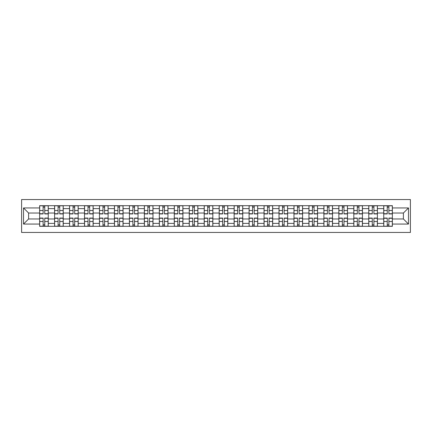 <?xml version="1.0" encoding="UTF-8"?>
<svg xmlns="http://www.w3.org/2000/svg" width="432" height="432" viewBox="0 0 432 432"><rect width="100%" height="100%" fill="white"/><g stroke="black" fill="none" stroke-linecap="round" stroke-linejoin="round"><path stroke-width="0.65" d="M21.6 232.448L410.4 232.448L410.4 199.552L21.6 199.552L21.6 232.448M54.594 226.309L54.594 208.613L48.26 208.613L48.26 226.309M48.26 208.613L48.26 205.691M54.594 208.613L54.594 205.691M63.223 205.691L63.223 226.309M69.552 226.309L69.552 205.691M78.187 205.691L78.187 226.309M84.515 226.309L84.515 205.691M93.145 205.691L93.145 226.309M99.473 226.309L99.473 205.691M108.108 205.691L108.108 226.309M114.437 226.309L114.437 205.691M123.066 205.691L123.066 226.309M129.4 226.309L129.4 205.691M138.029 205.691L138.029 226.309M144.358 226.309L144.358 205.691M152.993 205.691L152.993 226.309M159.322 226.309L159.322 205.691M167.951 205.691L167.951 226.309M174.28 226.309L174.28 205.691M182.914 205.691L182.914 226.309M189.243 226.309L189.243 205.691M197.872 205.691L197.872 226.309M204.201 226.309L204.201 205.691M212.836 205.691L212.836 226.309M219.164 226.309L219.164 205.691M227.799 205.691L227.799 226.309M234.128 226.309L234.128 205.691M242.757 205.691L242.757 226.309M249.086 226.309L249.086 205.691M257.72 205.691L257.72 226.309M264.049 226.309L264.049 205.691M272.678 205.691L272.678 226.309M279.007 226.309L279.007 205.691M287.642 205.691L287.642 226.309M293.971 226.309L293.971 205.691M302.6 205.691L302.6 226.309M308.934 226.309L308.934 205.691M317.563 205.691L317.563 226.309M323.892 226.309L323.892 205.691M332.527 205.691L332.527 226.309M338.855 226.309L338.855 205.691M347.485 205.691L347.485 226.309M353.813 226.309L353.813 205.691M362.448 205.691L362.448 226.309M368.777 226.309L368.777 205.691M377.406 205.691L377.406 226.309M383.74 226.309L383.74 205.691M383.74 218.975L377.406 218.975M368.777 218.975L362.448 218.975M353.813 218.975L347.485 218.975M338.855 218.975L332.527 218.975M323.892 218.975L317.563 218.975M308.934 218.975L302.6 218.975M293.971 218.975L287.642 218.975M279.007 218.975L272.678 218.975M264.049 218.975L257.72 218.975M249.086 218.975L242.757 218.975M234.128 218.975L227.799 218.975M219.164 218.975L212.836 218.975M204.201 218.975L197.872 218.975M189.243 218.975L182.914 218.975M174.28 218.975L167.951 218.975M159.322 218.975L152.993 218.975M144.358 218.975L138.029 218.975M129.4 218.975L123.066 218.975M114.437 218.975L108.108 218.975M99.473 218.975L93.145 218.975M84.515 218.975L78.187 218.975M69.552 218.975L63.223 218.975M54.594 218.975L48.26 218.975M383.74 213.025L377.406 213.025M368.777 213.025L362.448 213.025M353.813 213.025L347.485 213.025M338.855 213.025L332.527 213.025M323.892 213.025L317.563 213.025M308.934 213.025L302.6 213.025M293.971 213.025L287.642 213.025M279.007 213.025L272.678 213.025M264.049 213.025L257.72 213.025M249.086 213.025L242.757 213.025M234.128 213.025L227.799 213.025M219.164 213.025L212.836 213.025M204.201 213.025L197.872 213.025M189.243 213.025L182.914 213.025M174.28 213.025L167.951 213.025M159.322 213.025L152.993 213.025M144.358 213.025L138.029 213.025M129.4 213.025L123.066 213.025M114.437 213.025L108.108 213.025M99.473 213.025L93.145 213.025M84.515 213.025L78.187 213.025M69.552 213.025L63.223 213.025M54.594 213.025L48.26 213.025M28.598 218.975L39.631 218.975L39.631 213.025L28.598 213.025L28.598 218.975L23.517 224.057L23.517 207.943L39.631 207.943L39.631 213.025M392.369 213.025L392.369 218.975L403.402 218.975L403.402 213.025L392.369 213.025L392.369 205.691L39.631 205.691L39.631 207.943M392.369 207.943L408.483 207.943L408.483 224.057L392.369 224.057L392.369 218.975M39.631 218.975L39.631 226.309L392.369 226.309L392.369 224.057M39.631 224.057L23.517 224.057M44.761 224.872L43.13 224.872M43.13 207.128L44.761 207.128M59.724 224.872L58.093 224.872M58.093 207.128L59.724 207.128M74.682 224.872L73.051 224.872M73.051 207.128L74.682 207.128M89.645 224.872L88.015 224.872M88.015 207.128L89.645 207.128M104.603 224.872L102.978 224.872M102.978 207.128L104.603 207.128M119.567 224.872L117.936 224.872M117.936 207.128L119.567 207.128M134.53 224.872L132.899 224.872M132.899 207.128L134.53 207.128M149.488 224.872L147.857 224.872M147.857 207.128L149.488 207.128M164.452 224.872L162.821 224.872M162.821 207.128L164.452 207.128M179.41 224.872L177.784 224.872M177.784 207.128L179.41 207.128M194.373 224.872L192.742 224.872M192.742 207.128L194.373 207.128M209.336 224.872L207.706 224.872M207.706 207.128L209.336 207.128M224.294 224.872L222.664 224.872M222.664 207.128L224.294 207.128M239.258 224.872L237.627 224.872M237.627 207.128L239.258 207.128M254.216 224.872L252.59 224.872M252.59 207.128L254.216 207.128M269.179 224.872L267.548 224.872M267.548 207.128L269.179 207.128M284.143 224.872L282.512 224.872M282.512 207.128L284.143 207.128M299.101 224.872L297.47 224.872M297.47 207.128L299.101 207.128M314.064 224.872L312.433 224.872M312.433 207.128L314.064 207.128M329.022 224.872L327.397 224.872M327.397 207.128L329.022 207.128M343.985 224.872L342.355 224.872M342.355 207.128L343.985 207.128M358.949 224.872L357.318 224.872M357.318 207.128L358.949 207.128M373.907 224.872L372.276 224.872M372.276 207.128L373.907 207.128M388.87 224.872L387.239 224.872M387.239 207.128L388.87 207.128M23.517 207.943L28.598 213.025M403.402 218.975L408.483 224.057M403.402 213.025L408.483 207.943M44.761 213.937L44.761 205.789L48.211 205.789L48.211 213.937L44.761 213.937M43.13 207.031L44.761 207.031M46.154 205.789L39.679 205.789L39.679 213.937L43.13 213.937L43.13 205.789L41.742 205.789M43.13 218.063L43.13 226.211L39.679 226.211L39.679 218.063L43.13 218.063M44.761 224.969L43.13 224.969M41.742 226.211L48.211 226.211L48.211 218.063L44.761 218.063L44.761 226.211L46.154 226.211M59.724 213.937L59.724 205.789L63.175 205.789L63.175 213.937L59.724 213.937M58.093 207.031L59.724 207.031M61.112 205.789L54.637 205.789L54.637 213.937L58.093 213.937L58.093 205.789L56.7 205.789M74.682 213.937L74.682 205.789L78.138 205.789L78.138 213.937L74.682 213.937M73.051 207.031L74.682 207.031M76.075 205.789L69.601 205.789L69.601 213.937L73.051 213.937L73.051 205.789L71.663 205.789M58.093 218.063L58.093 226.211L54.637 226.211L54.637 218.063L58.093 218.063M59.724 224.969L58.093 224.969M56.7 226.211L63.175 226.211L63.175 218.063L59.724 218.063L59.724 226.211L61.112 226.211M73.051 218.063L73.051 226.211L69.601 226.211L69.601 218.063L73.051 218.063M74.682 224.969L73.051 224.969M71.663 226.211L78.138 226.211L78.138 218.063L74.682 218.063L74.682 226.211L76.075 226.211M89.645 213.937L89.645 205.789L93.096 205.789L93.096 213.937L89.645 213.937M88.015 207.031L89.645 207.031M91.033 205.789L84.564 205.789L84.564 213.937L88.015 213.937L88.015 205.789L86.621 205.789M104.603 213.937L104.603 205.789L108.059 205.789L108.059 213.937L104.603 213.937M102.978 207.031L104.603 207.031M105.997 205.789L99.522 205.789L99.522 213.937L102.978 213.937L102.978 205.789L101.585 205.789M119.567 213.937L119.567 205.789L123.017 205.789L123.017 213.937L119.567 213.937M117.936 207.031L119.567 207.031M120.96 205.789L114.485 205.789L114.485 213.937L117.936 213.937L117.936 205.789L116.548 205.789M88.015 218.063L88.015 226.211L84.564 226.211L84.564 218.063L88.015 218.063M89.645 224.969L88.015 224.969M86.621 226.211L93.096 226.211L93.096 218.063L89.645 218.063L89.645 226.211L91.033 226.211M102.978 218.063L102.978 226.211L99.522 226.211L99.522 218.063L102.978 218.063M104.603 224.969L102.978 224.969M101.585 226.211L108.059 226.211L108.059 218.063L104.603 218.063L104.603 226.211L105.997 226.211M117.936 218.063L117.936 226.211L114.485 226.211L114.485 218.063L117.936 218.063M119.567 224.969L117.936 224.969M116.548 226.211L123.017 226.211L123.017 218.063L119.567 218.063L119.567 226.211L120.96 226.211M134.53 213.937L134.53 205.789L137.981 205.789L137.981 213.937L134.53 213.937M132.899 207.031L134.53 207.031M135.918 205.789L129.443 205.789L129.443 213.937L132.899 213.937L132.899 205.789L131.506 205.789M132.899 218.063L132.899 226.211L129.443 226.211L129.443 218.063L132.899 218.063M134.53 224.969L132.899 224.969M131.506 226.211L137.981 226.211L137.981 218.063L134.53 218.063L134.53 226.211L135.918 226.211M149.488 213.937L149.488 205.789L152.944 205.789L152.944 213.937L149.488 213.937M147.857 207.031L149.488 207.031M150.881 205.789L144.407 205.789L144.407 213.937L147.857 213.937L147.857 205.789L146.47 205.789M147.857 218.063L147.857 226.211L144.407 226.211L144.407 218.063L147.857 218.063M149.488 224.969L147.857 224.969M146.47 226.211L152.944 226.211L152.944 218.063L149.488 218.063L149.488 226.211L150.881 226.211M164.452 213.937L164.452 205.789L167.902 205.789L167.902 213.937L164.452 213.937M162.821 207.031L164.452 207.031M165.839 205.789L159.37 205.789L159.37 213.937L162.821 213.937L162.821 205.789L161.428 205.789M162.821 218.063L162.821 226.211L159.37 226.211L159.37 218.063L162.821 218.063M164.452 224.969L162.821 224.969M161.428 226.211L167.902 226.211L167.902 218.063L164.452 218.063L164.452 226.211L165.839 226.211M179.41 213.937L179.41 205.789L182.866 205.789L182.866 213.937L179.41 213.937M177.784 207.031L179.41 207.031M180.803 205.789L174.328 205.789L174.328 213.937L177.784 213.937L177.784 205.789L176.391 205.789M177.784 218.063L177.784 226.211L174.328 226.211L174.328 218.063L177.784 218.063M179.41 224.969L177.784 224.969M176.391 226.211L182.866 226.211L182.866 218.063L179.41 218.063L179.41 226.211L180.803 226.211M194.373 213.937L194.373 205.789L197.824 205.789L197.824 213.937L194.373 213.937M192.742 207.031L194.373 207.031M195.766 205.789L189.292 205.789L189.292 213.937L192.742 213.937L192.742 205.789L191.354 205.789M192.742 218.063L192.742 226.211L189.292 226.211L189.292 218.063L192.742 218.063M194.373 224.969L192.742 224.969M191.354 226.211L197.824 226.211L197.824 218.063L194.373 218.063L194.373 226.211L195.766 226.211M209.336 213.937L209.336 205.789L212.787 205.789L212.787 213.937L209.336 213.937M207.706 207.031L209.336 207.031M210.724 205.789L204.25 205.789L204.25 213.937L207.706 213.937L207.706 205.789L206.312 205.789M207.706 218.063L207.706 226.211L204.25 226.211L204.25 218.063L207.706 218.063M209.336 224.969L207.706 224.969M206.312 226.211L212.787 226.211L212.787 218.063L209.336 218.063L209.336 226.211L210.724 226.211M224.294 213.937L224.294 205.789L227.75 205.789L227.75 213.937L224.294 213.937M222.664 207.031L224.294 207.031M225.688 205.789L219.213 205.789L219.213 213.937L222.664 213.937L222.664 205.789L221.276 205.789M222.664 218.063L222.664 226.211L219.213 226.211L219.213 218.063L222.664 218.063M224.294 224.969L222.664 224.969M221.276 226.211L227.75 226.211L227.75 218.063L224.294 218.063L224.294 226.211L225.688 226.211M239.258 213.937L239.258 205.789L242.708 205.789L242.708 213.937L239.258 213.937M237.627 207.031L239.258 207.031M240.646 205.789L234.176 205.789L234.176 213.937L237.627 213.937L237.627 205.789L236.234 205.789M237.627 218.063L237.627 226.211L234.176 226.211L234.176 218.063L237.627 218.063M239.258 224.969L237.627 224.969M236.234 226.211L242.708 226.211L242.708 218.063L239.258 218.063L239.258 226.211L240.646 226.211M254.216 213.937L254.216 205.789L257.672 205.789L257.672 213.937L254.216 213.937M252.59 207.031L254.216 207.031M255.609 205.789L249.134 205.789L249.134 213.937L252.59 213.937L252.59 205.789L251.197 205.789M252.59 218.063L252.59 226.211L249.134 226.211L249.134 218.063L252.59 218.063M254.216 224.969L252.59 224.969M251.197 226.211L257.672 226.211L257.672 218.063L254.216 218.063L254.216 226.211L255.609 226.211M269.179 213.937L269.179 205.789L272.63 205.789L272.63 213.937L269.179 213.937M267.548 207.031L269.179 207.031M270.572 205.789L264.098 205.789L264.098 213.937L267.548 213.937L267.548 205.789L266.161 205.789M267.548 218.063L267.548 226.211L264.098 226.211L264.098 218.063L267.548 218.063M269.179 224.969L267.548 224.969M266.161 226.211L272.63 226.211L272.63 218.063L269.179 218.063L269.179 226.211L270.572 226.211M284.143 213.937L284.143 205.789L287.593 205.789L287.593 213.937L284.143 213.937M282.512 207.031L284.143 207.031M285.53 205.789L279.056 205.789L279.056 213.937L282.512 213.937L282.512 205.789L281.119 205.789M282.512 218.063L282.512 226.211L279.056 226.211L279.056 218.063L282.512 218.063M284.143 224.969L282.512 224.969M281.119 226.211L287.593 226.211L287.593 218.063L284.143 218.063L284.143 226.211L285.53 226.211M299.101 213.937L299.101 205.789L302.557 205.789L302.557 213.937L299.101 213.937M297.47 207.031L299.101 207.031M300.494 205.789L294.019 205.789L294.019 213.937L297.47 213.937L297.47 205.789L296.082 205.789M297.47 218.063L297.47 226.211L294.019 226.211L294.019 218.063L297.47 218.063M299.101 224.969L297.47 224.969M296.082 226.211L302.557 226.211L302.557 218.063L299.101 218.063L299.101 226.211L300.494 226.211M314.064 213.937L314.064 205.789L317.515 205.789L317.515 213.937L314.064 213.937M312.433 207.031L314.064 207.031M315.452 205.789L308.983 205.789L308.983 213.937L312.433 213.937L312.433 205.789L311.04 205.789M312.433 218.063L312.433 226.211L308.983 226.211L308.983 218.063L312.433 218.063M314.064 224.969L312.433 224.969M311.04 226.211L317.515 226.211L317.515 218.063L314.064 218.063L314.064 226.211L315.452 226.211M329.022 213.937L329.022 205.789L332.478 205.789L332.478 213.937L329.022 213.937M327.397 207.031L329.022 207.031M330.415 205.789L323.941 205.789L323.941 213.937L327.397 213.937L327.397 205.789L326.003 205.789M327.397 218.063L327.397 226.211L323.941 226.211L323.941 218.063L327.397 218.063M329.022 224.969L327.397 224.969M326.003 226.211L332.478 226.211L332.478 218.063L329.022 218.063L329.022 226.211L330.415 226.211M343.985 213.937L343.985 205.789L347.436 205.789L347.436 213.937L343.985 213.937M342.355 207.031L343.985 207.031M345.379 205.789L338.904 205.789L338.904 213.937L342.355 213.937L342.355 205.789L340.967 205.789M342.355 218.063L342.355 226.211L338.904 226.211L338.904 218.063L342.355 218.063M343.985 224.969L342.355 224.969M340.967 226.211L347.436 226.211L347.436 218.063L343.985 218.063L343.985 226.211L345.379 226.211M358.949 213.937L358.949 205.789L362.399 205.789L362.399 213.937L358.949 213.937M357.318 207.031L358.949 207.031M360.337 205.789L353.862 205.789L353.862 213.937L357.318 213.937L357.318 205.789L355.925 205.789M357.318 218.063L357.318 226.211L353.862 226.211L353.862 218.063L357.318 218.063M358.949 224.969L357.318 224.969M355.925 226.211L362.399 226.211L362.399 218.063L358.949 218.063L358.949 226.211L360.337 226.211M373.907 213.937L373.907 205.789L377.363 205.789L377.363 213.937L373.907 213.937M372.276 207.031L373.907 207.031M375.3 205.789L368.825 205.789L368.825 213.937L372.276 213.937L372.276 205.789L370.888 205.789M372.276 218.063L372.276 226.211L368.825 226.211L368.825 218.063L372.276 218.063M373.907 224.969L372.276 224.969M370.888 226.211L377.363 226.211L377.363 218.063L373.907 218.063L373.907 226.211L375.3 226.211M388.87 213.937L388.87 205.789L392.321 205.789L392.321 213.937L388.87 213.937M387.239 207.031L388.87 207.031M390.258 205.789L383.789 205.789L383.789 213.937L387.239 213.937L387.239 205.789L385.846 205.789M387.239 218.063L387.239 226.211L383.789 226.211L383.789 218.063L387.239 218.063M388.87 224.969L387.239 224.969M385.846 226.211L392.321 226.211L392.321 218.063L388.87 218.063L388.87 226.211L390.258 226.211M368.777 208.613L362.448 208.613M353.813 208.613L347.485 208.613M338.855 208.613L332.527 208.613M323.892 208.613L317.563 208.613M308.934 208.613L302.6 208.613M293.971 208.613L287.642 208.613M279.007 208.613L272.678 208.613M264.049 208.613L257.72 208.613M249.086 208.613L242.757 208.613M234.128 208.613L227.799 208.613M219.164 208.613L212.836 208.613M204.201 208.613L197.872 208.613M189.243 208.613L182.914 208.613M174.28 208.613L167.951 208.613M159.322 208.613L152.993 208.613M144.358 208.613L138.029 208.613M129.4 208.613L123.066 208.613M114.437 208.613L108.108 208.613M99.473 208.613L93.145 208.613M84.515 208.613L78.187 208.613M69.552 208.613L63.223 208.613M383.74 208.613L377.406 208.613M368.777 223.387L362.448 223.387M353.813 223.387L347.485 223.387M338.855 223.387L332.527 223.387M323.892 223.387L317.563 223.387M308.934 223.387L302.6 223.387M293.971 223.387L287.642 223.387M279.007 223.387L272.678 223.387M264.049 223.387L257.72 223.387M249.086 223.387L242.757 223.387M234.128 223.387L227.799 223.387M219.164 223.387L212.836 223.387M204.201 223.387L197.872 223.387M189.243 223.387L182.914 223.387M174.28 223.387L167.951 223.387M159.322 223.387L152.993 223.387M144.358 223.387L138.029 223.387M129.4 223.387L123.066 223.387M114.437 223.387L108.108 223.387M99.473 223.387L93.145 223.387M84.515 223.387L78.187 223.387M69.552 223.387L63.223 223.387M54.594 223.387L48.26 223.387M383.74 223.387L377.406 223.387M44.761 213.737L48.211 213.737M44.761 210.497L48.211 210.497M39.679 213.737L43.13 213.737M39.679 210.497L43.13 210.497M43.13 218.263L39.679 218.263M43.13 221.503L39.679 221.503M48.211 218.263L44.761 218.263M48.211 221.503L44.761 221.503M59.724 213.737L63.175 213.737M59.724 210.497L63.175 210.497M54.637 213.737L58.093 213.737M54.637 210.497L58.093 210.497M74.682 213.737L78.138 213.737M74.682 210.497L78.138 210.497M69.601 213.737L73.051 213.737M69.601 210.497L73.051 210.497M58.093 218.263L54.637 218.263M58.093 221.503L54.637 221.503M63.175 218.263L59.724 218.263M63.175 221.503L59.724 221.503M73.051 218.263L69.601 218.263M73.051 221.503L69.601 221.503M78.138 218.263L74.682 218.263M78.138 221.503L74.682 221.503M89.645 213.737L93.096 213.737M89.645 210.497L93.096 210.497M84.564 213.737L88.015 213.737M84.564 210.497L88.015 210.497M104.603 213.737L108.059 213.737M104.603 210.497L108.059 210.497M99.522 213.737L102.978 213.737M99.522 210.497L102.978 210.497M119.567 213.737L123.017 213.737M119.567 210.497L123.017 210.497M114.485 213.737L117.936 213.737M114.485 210.497L117.936 210.497M88.015 218.263L84.564 218.263M88.015 221.503L84.564 221.503M93.096 218.263L89.645 218.263M93.096 221.503L89.645 221.503M102.978 218.263L99.522 218.263M102.978 221.503L99.522 221.503M108.059 218.263L104.603 218.263M108.059 221.503L104.603 221.503M117.936 218.263L114.485 218.263M117.936 221.503L114.485 221.503M123.017 218.263L119.567 218.263M123.017 221.503L119.567 221.503M134.53 213.737L137.981 213.737M134.53 210.497L137.981 210.497M129.443 213.737L132.899 213.737M129.443 210.497L132.899 210.497M132.899 218.263L129.443 218.263M132.899 221.503L129.443 221.503M137.981 218.263L134.53 218.263M137.981 221.503L134.53 221.503M149.488 213.737L152.944 213.737M149.488 210.497L152.944 210.497M144.407 213.737L147.857 213.737M144.407 210.497L147.857 210.497M147.857 218.263L144.407 218.263M147.857 221.503L144.407 221.503M152.944 218.263L149.488 218.263M152.944 221.503L149.488 221.503M164.452 213.737L167.902 213.737M164.452 210.497L167.902 210.497M159.37 213.737L162.821 213.737M159.37 210.497L162.821 210.497M162.821 218.263L159.37 218.263M162.821 221.503L159.37 221.503M167.902 218.263L164.452 218.263M167.902 221.503L164.452 221.503M179.41 213.737L182.866 213.737M179.41 210.497L182.866 210.497M174.328 213.737L177.784 213.737M174.328 210.497L177.784 210.497M177.784 218.263L174.328 218.263M177.784 221.503L174.328 221.503M182.866 218.263L179.41 218.263M182.866 221.503L179.41 221.503M194.373 213.737L197.824 213.737M194.373 210.497L197.824 210.497M189.292 213.737L192.742 213.737M189.292 210.497L192.742 210.497M192.742 218.263L189.292 218.263M192.742 221.503L189.292 221.503M197.824 218.263L194.373 218.263M197.824 221.503L194.373 221.503M209.336 213.737L212.787 213.737M209.336 210.497L212.787 210.497M204.25 213.737L207.706 213.737M204.25 210.497L207.706 210.497M207.706 218.263L204.25 218.263M207.706 221.503L204.25 221.503M212.787 218.263L209.336 218.263M212.787 221.503L209.336 221.503M224.294 213.737L227.75 213.737M224.294 210.497L227.75 210.497M219.213 213.737L222.664 213.737M219.213 210.497L222.664 210.497M222.664 218.263L219.213 218.263M222.664 221.503L219.213 221.503M227.75 218.263L224.294 218.263M227.75 221.503L224.294 221.503M239.258 213.737L242.708 213.737M239.258 210.497L242.708 210.497M234.176 213.737L237.627 213.737M234.176 210.497L237.627 210.497M237.627 218.263L234.176 218.263M237.627 221.503L234.176 221.503M242.708 218.263L239.258 218.263M242.708 221.503L239.258 221.503M254.216 213.737L257.672 213.737M254.216 210.497L257.672 210.497M249.134 213.737L252.59 213.737M249.134 210.497L252.59 210.497M252.59 218.263L249.134 218.263M252.59 221.503L249.134 221.503M257.672 218.263L254.216 218.263M257.672 221.503L254.216 221.503M269.179 213.737L272.63 213.737M269.179 210.497L272.63 210.497M264.098 213.737L267.548 213.737M264.098 210.497L267.548 210.497M267.548 218.263L264.098 218.263M267.548 221.503L264.098 221.503M272.63 218.263L269.179 218.263M272.63 221.503L269.179 221.503M284.143 213.737L287.593 213.737M284.143 210.497L287.593 210.497M279.056 213.737L282.512 213.737M279.056 210.497L282.512 210.497M282.512 218.263L279.056 218.263M282.512 221.503L279.056 221.503M287.593 218.263L284.143 218.263M287.593 221.503L284.143 221.503M299.101 213.737L302.557 213.737M299.101 210.497L302.557 210.497M294.019 213.737L297.47 213.737M294.019 210.497L297.47 210.497M297.47 218.263L294.019 218.263M297.47 221.503L294.019 221.503M302.557 218.263L299.101 218.263M302.557 221.503L299.101 221.503M314.064 213.737L317.515 213.737M314.064 210.497L317.515 210.497M308.983 213.737L312.433 213.737M308.983 210.497L312.433 210.497M312.433 218.263L308.983 218.263M312.433 221.503L308.983 221.503M317.515 218.263L314.064 218.263M317.515 221.503L314.064 221.503M329.022 213.737L332.478 213.737M329.022 210.497L332.478 210.497M323.941 213.737L327.397 213.737M323.941 210.497L327.397 210.497M327.397 218.263L323.941 218.263M327.397 221.503L323.941 221.503M332.478 218.263L329.022 218.263M332.478 221.503L329.022 221.503M343.985 213.737L347.436 213.737M343.985 210.497L347.436 210.497M338.904 213.737L342.355 213.737M338.904 210.497L342.355 210.497M342.355 218.263L338.904 218.263M342.355 221.503L338.904 221.503M347.436 218.263L343.985 218.263M347.436 221.503L343.985 221.503M358.949 213.737L362.399 213.737M358.949 210.497L362.399 210.497M353.862 213.737L357.318 213.737M353.862 210.497L357.318 210.497M357.318 218.263L353.862 218.263M357.318 221.503L353.862 221.503M362.399 218.263L358.949 218.263M362.399 221.503L358.949 221.503M373.907 213.737L377.363 213.737M373.907 210.497L377.363 210.497M368.825 213.737L372.276 213.737M368.825 210.497L372.276 210.497M372.276 218.263L368.825 218.263M372.276 221.503L368.825 221.503M377.363 218.263L373.907 218.263M377.363 221.503L373.907 221.503M388.87 213.737L392.321 213.737M388.87 210.497L392.321 210.497M383.789 213.737L387.239 213.737M383.789 210.497L387.239 210.497M387.239 218.263L383.789 218.263M387.239 221.503L383.789 221.503M392.321 218.263L388.87 218.263M392.321 221.503L388.87 221.503"/></g></svg>
